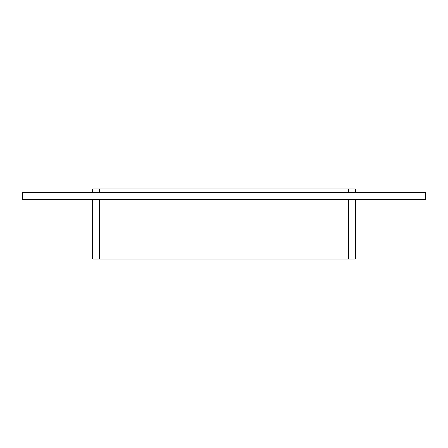 <?xml version="1.0" encoding="UTF-8"?>
<svg xmlns="http://www.w3.org/2000/svg" width="448" height="448" viewBox="0 0 448 448"><rect width="100%" height="100%" fill="white"/><g stroke="black" fill="none" stroke-linecap="round" stroke-linejoin="round"><path stroke-width="0.67" d="M425.6 199.388L22.4 199.388L22.4 192.354L425.6 192.354L425.6 199.388M99.758 192.354L99.758 188.838L92.725 188.838L92.725 192.354M92.725 199.388L92.725 259.162L99.758 259.162L99.758 199.388M99.758 188.838L348.242 188.838L348.242 192.354M355.275 192.354L355.275 188.838L348.242 188.838M348.242 199.388L348.242 259.162L355.275 259.162L355.275 199.388M348.242 259.162L99.758 259.162"/></g></svg>

